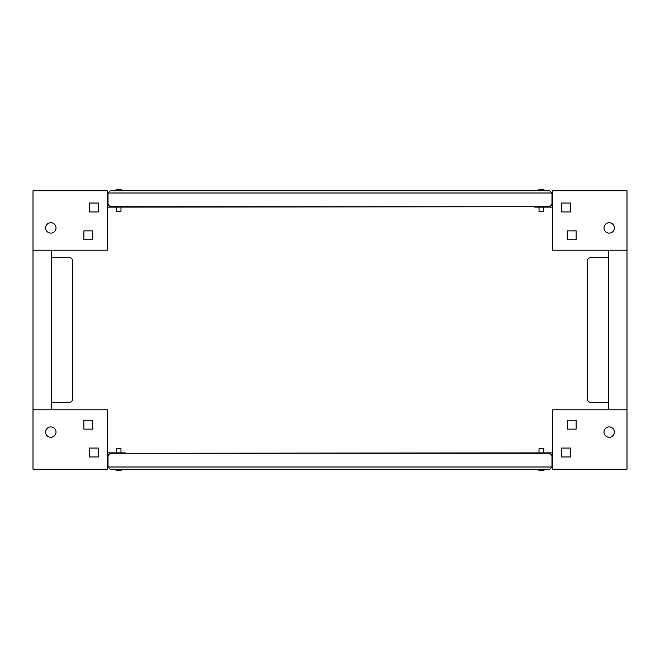 <?xml version="1.0" encoding="UTF-8"?>
<svg xmlns="http://www.w3.org/2000/svg" width="660" height="660" viewBox="0 0 660 660"><rect width="100%" height="100%" fill="white"/><g stroke="black" fill="none" stroke-linecap="round" stroke-linejoin="round"><path stroke-width="0.99" d="M538.865 189.775L543.617 189.775L545.696 190.525L536.786 190.781L538.865 189.783L536.786 190.525M543.617 189.783L545.696 190.781M114.304 190.525L116.383 189.783L121.135 189.775L123.214 190.525L114.304 190.781M539.014 207.116L539.014 211.307L543.469 211.307L543.469 207.116L543.469 211.307M116.531 207.116L116.531 211.307L120.986 211.307L120.986 207.116M110.22 190.781L107.992 193.009L110.22 190.781L549.78 190.781L552.007 193.009L552.007 205.26L551.265 205.26M549.78 190.781L552.007 193.009L107.992 193.009L107.992 203.032A3.712 3.712 0 0 0 111.705 206.745L548.295 206.745A3.712 3.712 0 0 0 552.007 203.032M534.781 206.745L107.25 207.116M108.735 205.26L107.992 205.26L107.992 203.032M587.276 261.319L587.276 398.681L587.276 261.319A3.712 3.712 0 0 1 590.989 257.606L608.438 257.606M627 250.181L627 190.781L552.75 190.781L552.75 250.181L627 250.181L627 469.219L552.75 469.219L552.75 409.819L627 409.819M608.438 409.819L608.438 250.181M587.276 398.681A3.712 3.712 0 0 0 590.989 402.394L608.438 402.394M50.82 222.709A5.197 5.197 0 0 1 56.017 227.906A5.197 5.197 0 0 1 50.82 233.104A5.197 5.197 0 0 1 45.622 227.906A5.197 5.197 0 0 1 50.82 222.709M107.25 205.26L107.992 205.26M107.25 250.181L107.25 190.781L33 190.781L33 250.181L107.25 250.181M92.771 239.786L83.861 239.786L83.861 230.876L92.771 230.876L92.771 239.786L83.861 239.786L83.861 230.876L92.771 230.876L92.771 239.786M98.34 211.942L89.43 211.942L89.43 203.032L98.34 203.032L98.34 211.942L89.43 211.942L89.43 203.032L98.34 203.032L98.34 211.942M609.18 222.709A5.197 5.197 0 0 0 603.982 227.906A5.197 5.197 0 0 0 609.18 233.104A5.197 5.197 0 0 0 614.378 227.906A5.197 5.197 0 0 0 609.18 222.709M534.781 207.116L552.75 207.116M552.75 205.26L552.007 205.26M570.57 211.942L570.57 203.032L561.66 203.032L561.66 211.942L570.57 211.942L570.57 203.032L561.66 203.032L561.66 211.942L570.57 211.942M576.139 239.786L576.139 230.876L567.229 230.876L567.229 239.786L576.139 239.786L576.139 230.876L567.229 230.876L567.229 239.786L576.139 239.786M121.135 470.225L116.383 470.225L114.304 469.474L123.214 469.219L121.135 470.217M545.696 469.474L543.617 470.217L538.865 470.225L536.786 469.474L545.696 469.219M120.986 448.693L120.986 452.884L120.986 448.693L116.531 448.693L116.531 452.884M539.014 448.693L539.014 452.884L539.014 448.693L543.469 448.693L543.469 452.884M549.78 469.219L552.007 466.991L549.78 469.219L110.22 469.219L107.992 466.991L107.992 454.74L108.735 454.74M110.22 469.219L107.992 466.991L552.007 466.991L552.007 456.967A3.712 3.712 0 0 0 548.295 453.255L111.705 453.255A3.712 3.712 0 0 0 107.992 456.967M125.218 453.255L552.75 452.884M551.265 454.74L552.007 454.74L552.007 456.967M72.724 398.681L72.724 261.319L72.724 398.681A3.712 3.712 0 0 1 69.011 402.394L51.562 402.394M33 409.819L33 469.219L107.25 469.219L107.25 409.819L33 409.819L33 250.181M51.562 250.181L51.562 409.819M72.724 261.319A3.712 3.712 0 0 0 69.011 257.606L51.562 257.606M50.82 437.291A5.197 5.197 0 0 0 56.017 432.094A5.197 5.197 0 0 0 50.82 426.896A5.197 5.197 0 0 0 45.622 432.094A5.197 5.197 0 0 0 50.82 437.291M125.218 452.884L107.25 452.884M107.25 454.74L107.992 454.74M89.43 448.058L89.43 456.967L98.34 456.967L98.34 448.058L89.43 448.058L89.43 456.967L98.34 456.967L98.34 448.058L89.43 448.058M83.861 420.214L83.861 429.124L92.771 429.124L92.771 420.214L83.861 420.214L83.861 429.124L92.771 429.124L92.771 420.214L83.861 420.214M609.18 437.291A5.197 5.197 0 0 1 603.982 432.094A5.197 5.197 0 0 1 609.18 426.896A5.197 5.197 0 0 1 614.378 432.094A5.197 5.197 0 0 1 609.18 437.291M552.75 454.74L552.007 454.74M567.229 420.214L576.139 420.214L576.139 429.124L567.229 429.124L567.229 420.214L576.139 420.214L576.139 429.124L567.229 429.124L567.229 420.214M561.66 448.058L570.57 448.058L570.57 456.967L561.66 456.967L561.66 448.058L570.57 448.058L570.57 456.967L561.66 456.967L561.66 448.058"/></g></svg>
